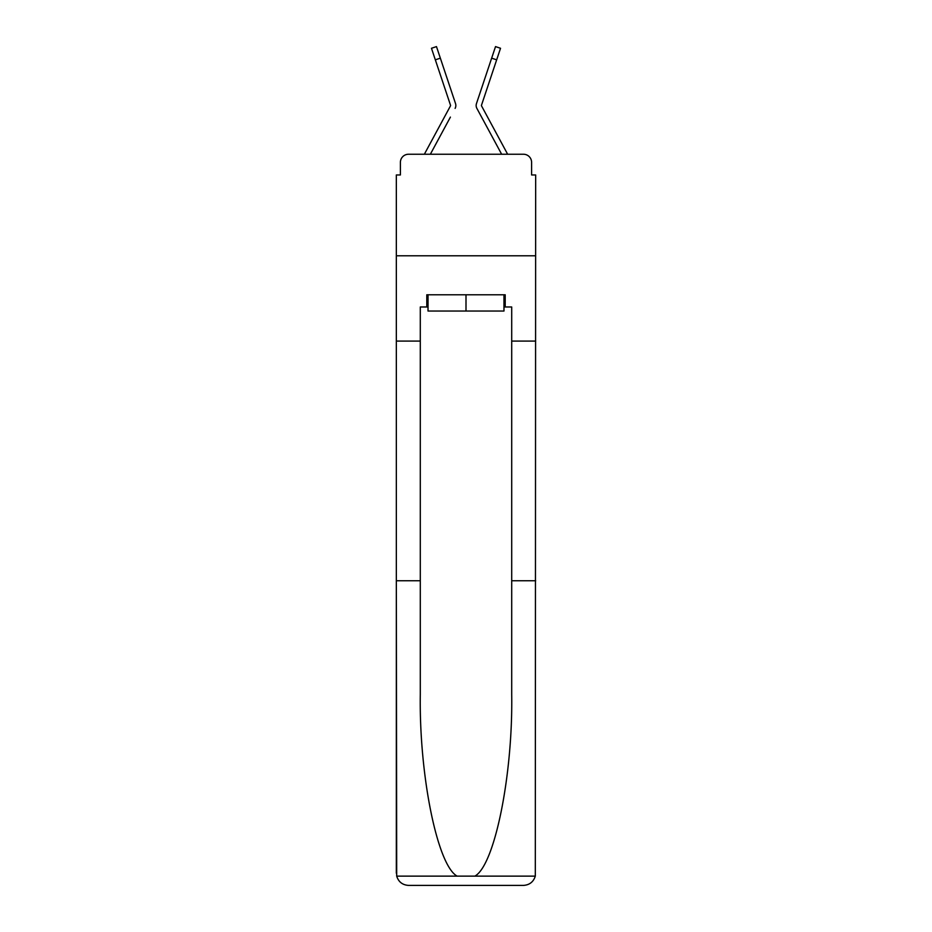 <?xml version="1.0" encoding="UTF-8"?>
<svg xmlns="http://www.w3.org/2000/svg" width="932" height="932" viewBox="0 0 932 932"><rect width="100%" height="100%" fill="white"/><g stroke="black" fill="none" stroke-linecap="round" stroke-linejoin="round"><path stroke-width="1.4" d="M400.399 162.366L400.399 174.96L400.399 162.366A8.12 8.12 0 0 1 408.519 154.246L424.433 154.246A20.306 20.306 0 0 1 425.178 152.72L450.471 105.887A0.816 0.816 0 0 0 450.517 105.246L431.469 48.278L436.479 46.6L440.347 58.157L435.337 59.834M503.979 306.978L505.202 306.978L505.202 294.792L426.798 294.792L426.798 306.978L420.297 306.978L420.297 580.753L396.333 580.753L396.694 876.138C398.535 881.893 402.484 884.992 408.519 885.4L523.481 885.4C529.516 884.992 533.465 881.893 535.306 876.138L535.667 174.96L531.601 174.96L531.601 162.366A8.12 8.12 0 0 0 523.481 154.246L408.519 154.246M420.297 341.089L396.333 341.089L396.333 255.787L535.667 255.787L396.333 255.787L396.333 174.96L400.399 174.96M450.412 117.106L430.351 154.246L449.515 118.76L430.351 154.246L449.515 118.76L430.351 154.246L449.515 118.76L430.351 154.246L449.515 118.76L430.351 154.246L449.515 118.76L430.351 154.246L449.515 118.76L430.351 154.246L449.515 118.76L430.351 154.246L449.515 118.76L430.351 154.246L449.515 118.76L430.351 154.246L449.515 118.76L430.351 154.246L449.515 118.76L430.351 154.246L449.515 118.76L430.351 154.246L434.312 154.246M497.688 154.246L501.649 154.246L476.881 108.392A6.093 6.093 0 0 1 476.473 103.569L495.521 46.6L500.531 48.278L496.663 59.834L491.653 58.157M481.436 105.502A0.816 0.816 0 0 1 481.483 105.246A0.816 0.816 0 0 0 481.529 105.887A0.816 0.816 0 0 1 481.436 105.502A0.816 0.816 0 0 0 481.529 105.887A0.816 0.816 0 0 1 481.436 105.502A0.816 0.816 0 0 0 481.529 105.887A0.816 0.816 0 0 1 481.436 105.502A0.816 0.816 0 0 0 481.529 105.887A0.816 0.816 0 0 1 481.436 105.502A0.816 0.816 0 0 0 481.529 105.887A0.816 0.816 0 0 1 481.436 105.502A0.816 0.816 0 0 0 481.529 105.887A0.816 0.816 0 0 1 481.436 105.502A0.816 0.816 0 0 0 481.529 105.887A0.816 0.816 0 0 1 481.436 105.502A0.816 0.816 0 0 0 481.529 105.887A0.816 0.816 0 0 1 481.436 105.502A0.816 0.816 0 0 0 481.529 105.887A0.816 0.816 0 0 1 481.436 105.502A0.816 0.816 0 0 0 481.529 105.887A0.816 0.816 0 0 1 481.436 105.502A0.816 0.816 0 0 0 481.529 105.887A0.816 0.816 0 0 1 481.436 105.502A0.816 0.816 0 0 0 481.529 105.887L506.822 152.72A20.306 20.306 0 0 1 507.567 154.246L523.481 154.246M531.601 174.96L531.601 162.366M455.119 108.392A6.093 6.093 0 0 0 455.527 103.569L440.347 58.157M487.191 71.496L476.473 103.569M450.564 105.502A0.816 0.816 0 0 1 450.471 105.887A0.816 0.816 0 0 0 450.564 105.502A0.816 0.816 0 0 1 450.471 105.887A0.816 0.816 0 0 0 450.564 105.502A0.816 0.816 0 0 1 450.471 105.887A0.816 0.816 0 0 0 450.564 105.502A0.816 0.816 0 0 1 450.471 105.887A0.816 0.816 0 0 0 450.517 105.246A0.816 0.816 0 0 1 450.564 105.502A0.816 0.816 0 0 0 450.517 105.246A0.816 0.816 0 0 1 450.564 105.502A0.816 0.816 0 0 0 450.517 105.246A0.816 0.816 0 0 1 450.564 105.502A0.816 0.816 0 0 0 450.517 105.246A0.816 0.816 0 0 1 450.564 105.502A0.816 0.816 0 0 0 450.517 105.246A0.816 0.816 0 0 1 450.564 105.502A0.816 0.816 0 0 0 450.517 105.246A0.816 0.816 0 0 1 450.564 105.502A0.816 0.816 0 0 0 450.517 105.246A0.816 0.816 0 0 1 450.564 105.502A0.816 0.816 0 0 0 450.517 105.246A0.816 0.816 0 0 1 450.564 105.502A0.816 0.816 0 0 0 450.517 105.246A0.816 0.816 0 0 1 450.564 105.502A0.816 0.816 0 0 0 450.517 105.246A0.816 0.816 0 0 1 450.564 105.502A0.816 0.816 0 0 0 450.517 105.246A0.816 0.816 0 0 1 450.564 105.502A0.816 0.816 0 0 0 450.517 105.246A0.816 0.816 0 0 1 450.564 105.502A0.816 0.816 0 0 0 450.517 105.246M408.519 885.4L439.391 885.4L408.519 885.4M420.297 580.753L420.297 694.375C419.039 775.098 437.376 865.525 457.158 876.138L474.842 876.138C494.624 865.525 512.961 775.098 511.703 694.375L511.703 306.978L505.202 306.978M396.333 873.214L396.333 341.089M535.667 341.089L511.703 341.089M535.667 580.753L511.703 580.753M426.798 306.978L428.021 306.978M428.021 294.792L428.021 311.032L503.979 311.032L503.979 294.792M466 294.792L466 311.032M481.588 117.106L476.881 108.392M444.809 71.496L455.527 103.569M481.483 105.246L496.663 59.834M396.694 876.138L457.158 876.138M474.842 876.138L535.306 876.138M431.469 48.278L436.479 46.6M495.521 46.6L500.531 48.278"/></g></svg>
